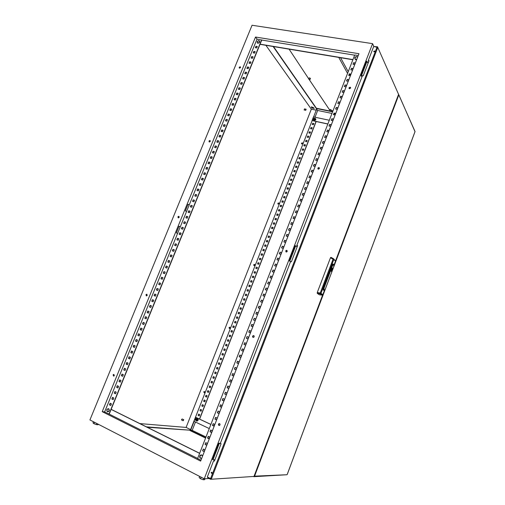 <?xml version="1.0" encoding="UTF-8"?>
<svg xmlns="http://www.w3.org/2000/svg" width="505" height="505" viewBox="0 0 505 505"><rect width="100%" height="100%" fill="white"/><g stroke="black" fill="none" stroke-linecap="round" stroke-linejoin="round"><path stroke-width="0.76" d="M196.824 419.876L196.495 420.229L195.864 419.421L196.199 419.074L196.824 419.876M196.698 419.832L195.896 419.459L196.698 419.832M314.735 119.186L313.952 119.565L313.738 118.978L314.52 118.599L314.735 119.186M314.621 119.129L313.788 118.953L314.621 119.129M196.729 421.151L198.093 420.255C198.358 419.163 198.023 418.506 197.089 418.273M195.688 420.318L197.202 421.069L197.992 420.242C198.219 418.847 197.726 418.209 196.508 418.336L195.997 418.708M197.449 419.491L197.019 420.583L196.376 420.791L197.392 420.621L197.821 419.529L197.234 418.607L196.862 418.569L197.114 419.024L196.312 418.645L195.593 419.276L195.669 420.286L196.47 420.665L197.196 420.034L197.114 419.024L197.821 419.529M196.003 420.753L195.416 419.825L195.593 419.276L195.845 418.733L196.862 418.569M197.019 420.583L197.392 420.621M313.517 120.398L313.952 120.764L315.802 119.874L315.675 118.757M313.308 119.527L313.889 120.67L315.739 119.78L315.24 118.391L314.798 118.296M315.341 119.641L315.556 119.174L315.316 118.845L315.095 119.3L314.968 118.473L314.142 118.296L313.435 118.946L313.561 119.773L314.394 119.95L315.095 119.3L315.17 120.158L315.341 119.641M314.931 119.83L313.908 120.139L313.27 119.477L313.435 118.946L314.678 118.176L315.316 118.845M313.27 119.477L314.148 120.468L315.17 120.158M313.908 120.139L314.148 120.468M257.127 41.719L258.92 40.608L259.639 42.136L257.847 43.247L257.127 41.719M109.244 410.824C107.628 412.383 106.82 411.985 106.814 409.624L108.619 408.715L109.194 410.817L107.388 411.733L106.814 409.631C108.423 408.065 109.238 408.469 109.244 410.824L108.872 408.886M202.6 456.009L201.804 455.037L199.784 455.99L200.529 458.319L201.703 458.325M357.609 57.185L356.745 56.604L354.744 57.785L355.64 59.445L356.833 59.199M330.655 111.012L329.601 110.696L330.655 111.012M330.131 109.503L331.097 109.875M309.893 79.55L308.763 79.209L309.893 79.55M309.35 77.934L310.367 78.357M305.74 109.509L305.746 110.305L306.106 109.231L305.74 109.509M305.973 109.206L304.446 108.884L304.218 109.983M183.17 420.217L183.138 420.753L183.795 419.737L183.17 420.217M183.656 419.674L182.191 418.973L181.573 419.453L181.674 420.059M203.755 391.918L204.178 391.495L204.872 392.41L204.449 392.833L203.755 391.918M204.519 391.495L203.894 391.943L204.247 392.858M114.364 375.581L113.581 374.445L113.063 374.975L113.846 376.105L114.364 375.581M114.01 374.445L113.278 375.013L113.631 376.143M220.016 424.888C220.148 423.884 219.776 423.474 218.899 423.663L218.476 424.168C218.349 425.172 218.722 425.576 219.593 425.387L220.016 424.888M219.441 423.581L218.652 424.181L219.233 425.488M229.005 327.65L229.51 327.208L230.129 328.086L229.617 328.528L229.005 327.65M229.876 327.265L229.125 327.701L229.377 328.521M147.239 295.324L146.551 294.251L145.926 294.813L146.62 295.88L147.239 295.324M147.005 294.327L146.122 294.888L146.362 295.886M254.166 336.81C254.305 335.939 253.971 335.547 253.156 335.648L252.607 336.21C252.468 337.081 252.809 337.473 253.617 337.372L254.166 336.81M253.807 335.68L252.765 336.273L253.131 337.403M253.687 264.816L254.305 264.355L254.817 265.194L254.204 265.655L253.687 264.816M254.665 264.481L253.8 264.885L253.952 265.605M179.206 217.295L178.631 216.291L177.874 216.879L178.454 217.882L179.206 217.295M179.073 216.449L178.05 216.992L178.183 217.844M287.282 251.402L286.442 250.291L285.71 250.909L286.556 252.02L287.282 251.402M287.111 250.486L285.849 251.01L286.019 251.932M277.826 203.37L278.564 202.903L278.962 203.692L278.223 204.153L277.826 203.37M278.886 203.086L277.927 203.458L278.002 204.064M210.295 141.419L209.846 140.485L208.95 141.084L209.398 142.012L210.295 141.419M210.244 140.712L209.108 141.23L209.158 141.937M319.412 168.537L318.794 167.502L317.828 168.146L318.447 169.181L319.412 168.537M319.368 167.837L318.914 167.647L317.948 168.291L317.998 168.998M301.434 143.256L302.299 142.814L302.583 143.527L301.725 143.969L301.434 143.256M302.558 143.029L301.529 143.376L301.554 143.874M240.538 67.588L240.222 66.748L239.181 67.335L239.496 68.175L240.538 67.588M240.544 67.02L239.326 67.512L239.326 68.087M350.603 88.104L350.217 87.195L349.005 87.807L349.384 88.722L350.603 88.104M350.615 87.58L349.106 87.99L349.088 88.52M273.502 46.567L316.376 108.228L329.872 110.999M330.636 111.157L332.7 111.58M350.293 75.466L349.51 74.033M348.229 71.691L340.578 57.709M209.102 478.513L204.254 478.791L89.928 419.939L252.052 25.25L372.583 43.657L373.877 46.523M190.606 429.591L186.111 427.426L311.339 109.162L265.895 45.299M186.111 427.426L139.853 423.588M364.048 73.686L366.643 66.963M368.025 63.39L367.021 61.326L361.542 75.497L362.085 76.539M292.824 258.074L295.595 250.89M297.104 246.983L295.684 245.84L289.826 261.009L290.583 261.565M295.684 245.84L295.236 245.701L289.371 260.858L290.526 261.704M204.254 478.791L372.583 43.657M214.278 460.97L214.758 459.739M296.984 246.882L297.47 245.632M367.937 63.213L368.871 60.796M220.338 443.333L218.835 443.27L212.548 459.525L214.922 459.739M367.021 61.326L366.561 61.25L361.081 75.415L361.908 77M216.544 455.542L219.536 447.79M220.622 443.541L219.277 443.478L212.99 459.746M146.45 426.864L189.968 430.191L205.693 437.766M209.171 438.529L207.814 437.873M205.989 436.995L192.203 430.361L190.398 430.127L316.616 109.269M314.179 108.411L311.869 107.937L311.32 107.003L313.7 107.729L314.179 108.411M273.136 46.504L316.281 108.48L332.599 111.839M316.01 110.128L311.339 109.162M331.974 113.436L317.664 110.469L316.446 109.023M335.269 114.117L333.862 113.827M211.443 472.276L212.043 472.579M194.109 421.397L190.637 430.241M195.467 422.035L192.203 430.361M199.765 414.611L199.248 415.931L198.124 415.407L198.642 414.087L199.765 414.611M201.615 409.896L201.097 411.215L199.974 410.698L200.491 409.378L201.615 409.896M203.458 405.187L202.941 406.506L201.817 405.995L202.335 404.675L203.458 405.187M205.301 400.49L204.784 401.803L203.66 401.298L204.178 399.979L205.301 400.49M207.138 395.8L206.621 397.113L205.497 396.608L206.015 395.295L207.138 395.8M208.975 391.116L208.458 392.429L207.334 391.924L207.845 390.617L208.975 391.116M210.806 386.439L210.295 387.752L209.165 387.253L209.682 385.946L210.806 386.439M212.637 381.774L212.125 383.08L210.995 382.588L211.507 381.281L212.637 381.774M214.461 377.115L213.95 378.415L212.826 377.929L213.337 376.629L214.461 377.115M216.285 372.463L215.774 373.763L214.65 373.277L215.162 371.977L216.285 372.463M218.109 367.817L217.598 369.117L216.468 368.637L216.98 367.337L218.109 367.817M219.927 363.177L219.416 364.477L218.286 363.998L218.798 362.704L219.927 363.177M221.739 358.55L221.234 359.844L220.104 359.371L220.609 358.077L221.739 358.55M223.551 353.923L223.046 355.217L221.916 354.75L222.421 353.462L223.551 353.923M225.363 349.308L224.858 350.603L223.721 350.142L224.226 348.848L225.363 349.308M227.168 344.7L226.663 345.994L225.527 345.534L226.032 344.246L227.168 344.7M228.973 340.105L228.468 341.393L227.332 340.938L227.837 339.65L228.973 340.105M230.772 335.509L230.267 336.797L229.131 336.349L229.636 335.061L230.772 335.509M232.565 330.926L232.066 332.208L230.93 331.766L231.435 330.485L232.565 330.926M234.364 326.35L233.859 327.631L232.723 327.19L233.228 325.908L234.364 326.35L233.348 325.959L232.849 327.24M236.151 321.78L235.652 323.055L234.516 322.619L235.014 321.344L236.151 321.78L235.141 321.395L234.642 322.67M237.943 317.216L237.438 318.491L236.302 318.062L236.807 316.786L237.943 317.216M239.73 312.658L239.225 313.933L238.089 313.51L238.587 312.235L239.73 312.658L238.714 312.292L238.215 313.555M241.51 308.113L241.011 309.382L239.875 308.965L240.374 307.69L241.51 308.113L240.494 307.747L240.001 309.01M243.29 303.568L242.791 304.843L241.655 304.427L242.154 303.151L243.29 303.568M245.064 299.036L244.571 300.305L243.429 299.894L243.928 298.625L245.064 299.036M246.838 294.51L246.345 295.779L245.203 295.368L245.701 294.106L246.838 294.51M248.611 289.996L248.119 291.259L246.977 290.855L247.469 289.592L248.611 289.996M250.379 285.483L249.887 286.745L248.744 286.341L249.236 285.085L250.379 285.483M252.147 280.976L251.654 282.238L250.512 281.841L251.004 280.584L252.147 280.976M253.908 276.481L253.415 277.737L252.273 277.346L252.765 276.09L253.908 276.481M255.669 271.993L255.177 273.249L254.034 272.858L254.526 271.602L255.669 271.993L254.64 271.677L254.16 272.902M257.424 267.511L256.931 268.761L255.789 268.382L256.281 267.126L257.424 267.511L256.395 267.195M259.179 263.036L258.686 264.285L257.544 263.907L258.036 262.657L259.179 263.036M260.933 258.566L260.441 259.816L259.299 259.437L259.785 258.194L260.933 258.566M262.682 254.103L262.19 255.353L261.047 254.981L261.533 253.737L262.682 254.103M264.424 249.653L263.938 250.897L262.789 250.53L263.282 249.287L264.424 249.653M266.167 245.203L265.68 246.446L264.532 246.086L265.024 244.843L266.167 245.203M267.909 240.765L267.423 242.009L266.274 241.649L266.76 240.405L267.909 240.765M269.645 236.334L269.159 237.571L268.01 237.217L268.496 235.98L269.645 236.334M271.381 231.909L270.895 233.146L269.746 232.792L270.232 231.555L271.381 231.909M272.624 228.727L271.482 228.38L271.961 227.143L273.11 227.49L272.624 228.727M274.84 223.077L274.36 224.315L273.211 223.968L273.691 222.737L274.84 223.077M276.57 218.671L276.084 219.902L274.935 219.568L275.421 218.337L276.57 218.671M278.293 214.278L277.807 215.509L276.658 215.174L277.144 213.943L278.293 214.278M280.01 209.884L279.53 211.115L278.381 210.781L278.861 209.556L280.01 209.884M281.727 205.503L281.247 206.728L280.098 206.4L280.578 205.175L281.727 205.503M282.964 202.347L281.815 202.025L282.295 200.807L283.444 201.123L282.964 202.347M285.161 196.754L284.681 197.979L283.526 197.663L284.006 196.439L285.161 196.754M286.392 193.617L285.237 193.301L285.716 192.083L286.865 192.392L286.392 193.617M288.576 188.037L288.096 189.255L286.947 188.946L287.421 187.727L288.576 188.037M290.28 183.687L289.801 184.906L288.652 184.596L289.125 183.384L290.28 183.687M291.985 179.351L291.505 180.563L290.35 180.26L290.829 179.048L291.985 179.351M293.683 175.014L293.203 176.226L292.048 175.929L292.528 174.717L293.683 175.014M295.375 170.684L294.901 171.896L293.746 171.599L294.219 170.393L295.375 170.684M297.073 166.366L296.599 167.572L295.444 167.281L295.917 166.076L297.073 166.366M298.764 162.048L298.291 163.254L297.136 162.97L297.603 161.764L298.764 162.048M300.45 157.743L299.976 158.949L298.821 158.665L299.295 157.459L300.45 157.743M302.135 153.438L301.668 154.644L300.507 154.366L300.98 153.16L302.135 153.438M303.821 149.145L303.347 150.345L302.192 150.073L302.659 148.874L303.821 149.145M305.5 144.859L305.033 146.059L303.871 145.787L304.345 144.588L305.5 144.859M307.179 140.579L306.712 141.779L305.55 141.507L306.017 140.308L307.179 140.579M308.852 136.306L308.385 137.499L307.223 137.234L307.697 136.041L308.852 136.306M310.524 132.039L310.057 133.232L308.896 132.973L309.369 131.78L310.524 132.039M312.197 127.778L311.73 128.971L310.569 128.712L311.036 127.519L312.197 127.778M313.864 123.523L313.397 124.71L312.235 124.457L312.702 123.27L313.864 123.523M210.888 424.421L195.719 417.294L193.983 421.334L209.272 428.575M199.481 419.062L316.042 121.503L312.052 120.543L313.485 116.895L329.317 120.259M177.552 233.518L180.247 226.915L179.067 226.196L176.359 232.818L177.552 233.518L104.63 411.91L102.212 411.663L200.624 461.097L358.96 53.713L255.517 37.029L257.02 39.112L189.198 205.024L188.049 204.241L185.367 210.812L186.522 211.576L189.198 205.024M102.212 411.663L255.517 37.029M180.247 226.915L186.522 211.576M203.446 449.109L202.776 450.82L204.134 451.489M205.92 442.74L205.251 444.457L206.608 445.113M208.388 436.389L207.725 438.106L209.083 438.757M210.856 430.058L210.187 431.769L211.551 432.413M213.312 423.733L212.649 425.444L214.006 426.087M215.768 417.427L215.098 419.137L216.462 419.769M218.217 411.127L217.548 412.844L218.911 413.469M220.66 404.846L219.991 406.563L221.36 407.181M223.096 398.584L222.434 400.295L223.797 400.907M225.527 392.328L224.864 394.039L226.227 394.645M227.957 386.085L227.288 387.802L228.658 388.395M230.381 379.861L229.712 381.578L231.082 382.165M232.792 373.649L232.13 375.36L233.499 375.941M235.204 367.451L234.541 369.161L235.911 369.736M237.615 361.264L236.946 362.981L238.316 363.543M240.014 355.091L239.345 356.808L240.721 357.37L239.181 356.757L239.856 355.028L241.384 355.653L240.715 357.382M242.406 348.936L241.743 350.647L243.113 351.202L241.579 350.596L242.248 348.873L243.782 349.485L243.113 351.209M244.799 342.788L244.13 344.505L245.506 345.048L243.972 344.448L244.641 342.725L246.175 343.331L245.506 345.054M247.185 336.658L246.358 338.312L247.027 336.595L248.561 337.195L247.892 338.912L246.358 338.312M250.941 331.065L250.278 332.782L248.738 332.189L249.407 330.478L250.941 331.065L249.565 330.541L248.902 332.252M253.321 324.955L252.651 326.666L251.118 326.078L251.78 324.374L253.321 324.955L251.938 324.437L251.275 326.142M255.681 318.87L254.305 318.352L253.649 320.044M258.055 312.772L257.392 314.476L255.852 313.902L256.515 312.204L258.055 312.772L256.666 312.279L256.01 313.965M260.41 306.718L259.027 306.213L258.371 307.892M262.764 300.658L261.382 300.166L260.731 301.839M265.119 294.592L264.462 296.284L262.922 295.734L263.578 294.049L265.119 294.592L263.73 294.131L263.08 295.791M267.454 288.589L266.072 288.109L265.428 289.763M269.79 282.573L268.407 282.099L267.764 283.747M272.126 276.57L270.743 276.096L270.099 277.737M274.455 270.579L273.066 270.112L272.435 271.747M276.778 264.595L275.389 264.14L274.758 265.769M279.101 258.629L277.712 258.181L277.081 259.804M281.411 252.677L280.022 252.235L279.398 253.851M283.722 246.737L282.333 246.307L281.708 247.911M286.026 240.809L284.631 240.386L284.012 241.983M288.323 234.894L286.935 234.478L286.316 236.069M290.621 228.992L289.226 228.582L288.607 230.166M292.906 223.103L291.511 222.699L290.899 224.27M295.191 217.226L293.796 216.828L293.184 218.394M297.47 211.361L296.075 210.97L295.469 212.529M299.749 205.51L298.348 205.125L297.742 206.678M302.015 199.671L300.62 199.286L300.014 200.839M304.281 193.844L302.886 193.465L302.287 195.012M306.541 188.03L305.14 187.658L304.547 189.192M308.795 182.229L307.4 181.863L306.806 183.391M311.048 176.434L309.647 176.075L309.054 177.596M313.296 170.658L311.894 170.305L311.301 171.82M315.537 164.889L314.135 164.548L313.548 166.05M317.771 159.138L316.37 158.797L315.783 160.3M320.006 153.394L318.598 153.059L318.017 154.555M322.234 147.662L320.827 147.34L320.246 148.823M324.456 141.949L323.048 141.627L322.474 143.104M326.672 136.243L325.264 135.927L324.696 137.398M328.888 130.549L327.48 130.239L326.905 131.704M331.097 124.861L329.689 124.558L329.121 126.023M333.3 119.193L331.892 118.896L331.324 120.348M335.497 113.537L334.089 113.246L333.527 114.692M337.694 107.887L336.286 107.603L335.724 109.042M339.884 102.256L338.47 101.972L337.914 103.411M342.068 96.632L340.66 96.354L340.105 97.787M344.252 91.02L342.838 90.748L342.283 92.175M346.43 85.421L345.016 85.156L344.467 86.57M348.601 79.828L347.188 79.575L346.638 80.983M350.767 74.254L349.353 74.001L348.81 75.403M352.932 68.686L351.518 68.446L350.975 69.841M355.091 63.131L353.677 62.898L353.134 64.287M110.33 403.312L109.686 404.884L110.797 405.433M112.716 397.46L112.072 399.032L113.183 399.575M115.102 391.621L114.458 393.193L115.569 393.73M117.482 385.788L116.838 387.367L117.955 387.897M119.855 379.975L119.212 381.553L120.329 382.077M122.229 374.173L121.585 375.745L122.702 376.263M124.596 368.379L123.952 369.957L125.07 370.468M126.957 362.596L126.313 364.174L127.43 364.679M129.312 356.827L128.668 358.405L129.785 358.903M131.66 351.07L131.016 352.648L132.14 353.14M134.008 345.325L133.364 346.903L134.488 347.389M136.35 339.594L135.706 341.172L136.83 341.651L135.504 341.115L136.161 339.512L137.474 340.073L136.817 341.677M138.686 333.868L138.042 335.446L139.165 335.926M141.021 328.155L140.377 329.733L141.501 330.207M143.351 322.455L142.7 324.04L143.83 324.5M145.674 316.768L145.023 318.352L146.153 318.807M147.99 311.093L147.346 312.671L148.47 313.125L147.151 312.608L147.795 311.017L149.12 311.547L148.47 313.138M150.301 305.43L149.657 307.008L150.787 307.457L149.461 306.939L150.111 305.355L151.431 305.872L150.787 307.463M152.611 299.774L151.967 301.359L153.097 301.801L151.771 301.283L152.422 299.699L153.741 300.216L153.097 301.801M156.045 294.566L155.401 296.151L154.082 295.64L154.726 294.061L156.045 294.566L154.915 294.137L154.271 295.709M158.349 288.929L157.705 290.508L156.38 290.003L157.023 288.431L158.349 288.929L157.213 288.507L156.569 290.078M160.64 283.305L160.003 284.883L158.677 284.384L159.315 282.813L160.64 283.305L159.504 282.895L158.867 284.454M162.932 277.706L161.796 277.289L161.158 278.842M165.223 272.088L164.58 273.659L163.254 273.173L163.891 271.608L165.223 272.088L164.081 271.696L163.45 273.243M167.502 266.501L166.865 268.06L165.539 267.587L166.177 266.021L167.502 266.501L166.36 266.11L165.728 267.656M169.781 260.921L169.143 262.48L167.811 262.007L168.449 260.447L169.781 260.921L168.632 260.542L168.007 262.076M172.041 255.379L170.905 254.981L170.28 256.508M174.313 249.823L173.171 249.432L172.552 250.953M176.573 244.281L175.431 243.896L174.812 245.411M178.833 238.745L177.691 238.366L177.072 239.875M181.087 233.228L179.944 232.849L179.332 234.352M183.334 227.717L182.191 227.345L181.579 228.841M185.581 222.213L184.432 221.853L183.826 223.343M187.816 216.727L186.673 216.367L186.067 217.851M190.057 211.248L188.908 210.894L188.308 212.371M192.285 205.781L191.143 205.434L190.536 206.905M194.513 200.327L193.364 199.986L192.765 201.451M196.735 194.88L195.586 194.545L194.993 196.003M198.951 189.444L197.802 189.116L197.209 190.568M201.167 184.022L200.018 183.694L199.424 185.139M203.376 178.612L202.227 178.29L201.64 179.73M205.579 173.209L204.43 172.893L203.843 174.326M207.782 167.818L206.633 167.502L206.046 168.929M209.979 162.433L208.824 162.13L208.243 163.551M212.169 157.061L211.014 156.765L210.44 158.179M214.36 151.702L213.205 151.405L212.63 152.819M216.544 146.355L215.389 146.065L214.814 147.466M218.722 141.015L217.567 140.731L216.992 142.126M220.9 135.687L219.738 135.403L219.17 136.798M223.065 130.366L221.91 130.094L221.341 131.477M225.236 125.057L224.075 124.792L223.513 126.168M227.395 119.761L226.234 119.496L225.678 120.872M229.554 114.477L228.393 114.212L227.837 115.582M231.707 109.2L230.545 108.941L229.99 110.305M233.859 103.929L232.698 103.683L232.142 105.034M236.005 98.677L234.838 98.431L234.288 99.775M238.145 93.425L236.984 93.185L236.435 94.53M240.279 88.192L239.118 87.958L238.575 89.29M242.413 82.965L241.251 82.738L240.708 84.064M244.546 77.751L243.378 77.524L242.836 78.849M246.667 72.543L245.499 72.322L244.963 73.642M248.788 67.348L247.62 67.133L247.084 68.446M250.909 62.166L249.735 61.951L249.205 63.258M253.018 56.989L251.85 56.781L251.32 58.081M255.126 51.819L253.958 51.617L253.428 52.918M257.234 46.662L256.06 46.466L255.536 47.76M188.018 204.329L189.173 205.087M104.63 411.91L109.2 414.113L261.754 40.053L257.02 39.112M179.041 226.265L180.228 226.96M203.288 449.027L204.803 449.772L204.108 451.558L202.593 450.813L203.288 449.027M205.762 442.664L207.277 443.403L206.583 445.183L205.068 444.444L205.762 442.664M208.23 436.314L209.745 437.046L209.057 438.826L207.542 438.094L208.23 436.314M210.699 429.982L212.214 430.702L211.526 432.476L210.004 431.756L210.699 429.982M213.154 423.657L214.675 424.37L213.987 426.144L212.466 425.431L213.154 423.657M215.61 417.351L217.131 418.052L216.443 419.819L214.922 419.118L215.61 417.351M218.059 411.057L219.58 411.752L218.892 413.513L217.371 412.819L218.059 411.057M220.502 404.776L222.023 405.465L221.341 407.226L219.82 406.531L220.502 404.776M222.939 398.508L224.46 399.19L223.778 400.945L222.257 400.263L222.939 398.508M225.369 392.259L226.897 392.928L226.215 394.683L224.693 394.007L225.369 392.259M227.799 386.022L229.327 386.678L228.645 388.427L227.117 387.764L227.799 386.022M230.223 379.792L231.744 380.448L231.069 382.19L229.541 381.534L230.223 379.792M232.635 373.58L234.162 374.23L233.487 375.966L231.959 375.322L232.635 373.58M235.046 367.381L236.58 368.025L235.904 369.761L234.37 369.117L235.046 367.381M237.457 361.201L238.985 361.833L238.309 363.562L236.782 362.931L237.457 361.201M254.148 318.283L255.688 318.857L255.025 320.561L253.485 319.987L254.305 318.352M258.876 306.137L260.416 306.699L259.753 308.397L258.213 307.835L259.027 306.213M261.23 300.084L262.77 300.639L262.114 302.331L260.567 301.782L261.382 300.166M265.92 288.02L267.467 288.557L266.81 290.249L265.264 289.706L266.072 288.109M268.262 282.005L269.809 282.535L269.152 284.22L267.606 283.69L268.407 282.099M270.598 276.008L272.138 276.532L271.488 278.211L269.941 277.687L270.743 276.096M272.927 270.017L274.474 270.535L273.817 272.214L272.271 271.696L273.066 270.112M275.25 264.046L276.797 264.551L276.147 266.223L274.6 265.718L275.389 264.14M277.567 258.087L279.12 258.585L278.47 260.252L276.917 259.753L277.712 258.181M279.884 252.134L281.43 252.626L280.786 254.293L279.233 253.8L280.022 252.235M282.194 246.2L283.741 246.686L283.097 248.346L281.544 247.86L282.333 246.307M284.498 240.273L286.051 240.752L285.401 242.413L283.854 241.933L284.631 240.386M286.796 234.364L288.349 234.831L287.705 236.491L286.152 236.018L286.935 234.478M289.087 228.462L290.646 228.929L290.003 230.583L288.45 230.116L289.226 228.582M291.379 222.579L292.938 223.033L292.294 224.687L290.741 224.226L291.511 222.699M293.664 216.708L295.223 217.156L294.579 218.798L293.026 218.349L293.796 216.828M295.943 210.844L297.502 211.286L296.864 212.927L295.305 212.485L296.075 210.97M298.221 204.998L299.781 205.428L299.143 207.069L297.584 206.633L298.348 205.125M300.488 199.159L302.047 199.589L301.416 201.224L299.856 200.794L300.62 199.286M302.754 193.333L304.313 193.756L303.682 195.391L302.123 194.968L302.886 193.465M305.02 187.525L306.579 187.936L305.942 189.564L304.382 189.148L305.14 187.658M307.274 181.724L308.833 182.135L308.202 183.757L306.642 183.347L307.4 181.863M309.527 175.936L311.086 176.34L310.455 177.956L308.896 177.558L309.647 176.075M311.768 170.166L313.334 170.557L312.702 172.173L311.143 171.782L311.894 170.305M314.015 164.403L315.575 164.788L314.95 166.398L313.384 166.012L314.135 164.548M316.25 158.652L317.815 159.031L317.19 160.64L315.625 160.262L316.37 158.797M318.485 152.914L320.05 153.28L319.425 154.89L317.86 154.517L318.598 153.059M320.713 147.182L322.278 147.548L321.653 149.152L320.088 148.786L320.827 147.34M322.935 141.469L324.5 141.829L323.875 143.426L322.31 143.066L323.048 141.627M325.151 135.769L326.722 136.116L326.097 137.713L324.532 137.36L325.264 135.927M327.366 130.075L328.932 130.423L328.313 132.013L326.748 131.666L327.48 130.239M329.576 124.4L331.147 124.735L330.529 126.326L328.957 125.985L329.689 124.558M331.779 118.732L333.351 119.06L332.732 120.651L331.16 120.316L331.892 118.896M333.982 113.076L335.554 113.398L334.935 114.982L333.363 114.66L334.089 113.246M336.172 107.432L337.744 107.748L337.132 109.332L335.56 109.011L336.286 107.603M338.363 101.802L339.941 102.111L339.322 103.689L337.75 103.373L338.47 101.972M340.553 96.184L342.125 96.487L341.513 98.058L339.941 97.755L340.66 96.354M342.731 90.572L344.309 90.868L343.697 92.44L342.125 92.144L342.838 90.748M344.909 84.973L346.487 85.269L345.874 86.835L344.303 86.544L345.016 85.156M347.08 79.392L348.658 79.676L348.052 81.242L346.474 80.951L347.188 79.575M349.252 73.818L350.83 74.096L350.224 75.655L348.646 75.378L349.353 74.001M351.417 68.257L352.995 68.528L352.389 70.088L350.811 69.81L351.518 68.446M353.576 62.702L355.154 62.967L354.548 64.526L352.97 64.255L353.677 62.898M358.241 55.575L354.725 55.001L197.607 458.54L200.965 460.219M108.985 414.094L261.622 39.863M111.441 403.861L110.765 405.502L109.465 404.858L110.14 403.217L111.441 403.861M113.827 398.003L113.158 399.638L111.857 399.007L112.527 397.366L113.827 398.003M116.213 392.151L115.55 393.793L114.244 393.161L114.913 391.526L116.213 392.151M118.599 386.319L117.93 387.954L116.63 387.335L117.293 385.7L118.599 386.319M120.973 380.499L120.31 382.127L119.003 381.515L119.666 379.886L120.973 380.499M123.346 374.685L122.683 376.313L121.377 375.707L122.04 374.085L123.346 374.685M125.713 368.89L125.051 370.512L123.744 369.912L124.407 368.29L125.713 368.89M128.074 363.101L127.412 364.724L126.105 364.13L126.768 362.514L128.074 363.101M130.429 357.325L129.772 358.941L128.459 358.354L129.122 356.745L130.429 357.325M132.783 351.562L132.127 353.178L130.814 352.597L131.47 350.988L132.783 351.562M135.132 345.811L134.475 347.421L133.162 346.847L133.819 345.243L135.132 345.811M139.809 334.342L139.159 335.945L137.846 335.389L138.496 333.786L139.809 334.342M142.145 328.629L141.495 330.226L140.175 329.677L140.832 328.08L142.145 328.629M144.474 322.922L143.824 324.519L142.505 323.976L143.155 322.379L144.474 322.922M146.797 317.228L146.147 318.819L144.828 318.283L145.478 316.692L146.797 317.228M162.932 277.693L162.294 279.265L160.969 278.773L161.606 277.201L162.932 277.693M172.053 255.347L171.416 256.906L170.09 256.439L170.722 254.886L172.053 255.347M174.326 249.792L173.688 251.345L172.357 250.89L172.988 249.331L174.326 249.792M176.586 244.243L175.955 245.796L174.623 245.342L175.254 243.795L176.586 244.243M178.846 238.707L178.214 240.26L176.883 239.812L177.514 238.265L178.846 238.707M181.099 233.184L180.468 234.73L179.136 234.288L179.767 232.748L181.099 233.184M183.353 227.673L182.722 229.213L181.383 228.778L182.015 227.237L183.353 227.673M185.6 222.168L184.969 223.709L183.631 223.279L184.262 221.739L185.6 222.168M187.841 216.677L187.21 218.21L185.872 217.794L186.503 216.254L187.841 216.677M190.076 211.191L189.451 212.725L188.112 212.315L188.737 210.781L190.076 211.191M192.31 205.724L191.685 207.252L190.347 206.848L190.966 205.32L192.31 205.724M194.539 200.264L193.914 201.792L192.575 201.388L193.194 199.866L194.539 200.264M196.761 194.816L196.142 196.338L194.797 195.946L195.416 194.425L196.761 194.816M198.983 189.381L198.358 190.903L197.019 190.511L197.638 188.99L198.983 189.381M201.198 183.953L200.58 185.468L199.235 185.089L199.854 183.567L201.198 183.953M203.408 178.536L202.789 180.051L201.445 179.673L202.063 178.158L203.408 178.536M205.611 173.127L204.998 174.642L203.648 174.269L204.266 172.761L205.611 173.127M207.814 167.736L207.202 169.244L205.851 168.878L206.469 167.37L207.814 167.736M210.011 162.351L209.398 163.854L208.047 163.5L208.666 161.991L210.011 162.351M212.207 156.973L211.595 158.482L210.244 158.128L210.856 156.626L212.207 156.973M214.398 151.614L213.785 153.116L212.435 152.769L213.047 151.266L214.398 151.614M216.582 146.261L215.97 147.757L214.619 147.416L215.231 145.92L216.582 146.261M218.76 140.92L218.154 142.41L216.796 142.075L217.409 140.586L218.76 140.92M220.938 135.586L220.332 137.076L218.974 136.748L219.587 135.258L220.938 135.586M223.109 130.265L222.503 131.755L221.146 131.433L221.752 129.943L223.109 130.265M225.28 124.956L224.668 126.439L223.317 126.124L223.923 124.634L225.28 124.956M227.439 119.653L226.833 121.137L225.476 120.821L226.082 119.344L227.439 119.653M229.598 114.364L228.999 115.841L227.641 115.538L228.241 114.061L229.598 114.364M231.757 109.08L231.151 110.557L229.794 110.26L230.4 108.783L231.757 109.08M233.903 103.809L233.304 105.286L231.946 104.989L232.546 103.519L233.903 103.809M236.056 98.551L235.45 100.022L234.093 99.737L234.692 98.267L236.056 98.551M238.196 93.305L237.596 94.77L236.233 94.492L236.832 93.021L238.196 93.305M240.336 88.066L239.736 89.53L238.373 89.252L238.972 87.788L240.336 88.066M242.469 82.833L241.87 84.297L240.506 84.026L241.106 82.568L242.469 82.833M244.597 77.618L244.003 79.077L242.64 78.812L243.233 77.353L244.597 77.618M246.724 72.404L246.131 73.863L244.767 73.604L245.361 72.146L246.724 72.404M248.845 67.209L248.252 68.661L246.888 68.409L247.482 66.957L248.845 67.209M250.966 62.02L250.373 63.472L249.003 63.22L249.596 61.774L250.966 62.02M253.081 56.838L252.487 58.29L251.118 58.043L251.711 56.598L253.081 56.838M255.189 51.674L254.596 53.12L253.232 52.88L253.819 51.434L255.189 51.674M257.291 46.511L256.704 47.956L255.334 47.722L255.928 46.283L257.291 46.511M315.019 117.223L317.664 110.469M316.692 109.074L313.611 116.926M198.768 414.144L198.263 415.426L199.26 415.893M200.611 409.435L200.113 410.716L201.11 411.177M202.461 404.732L201.956 406.014L202.953 406.468M204.298 400.036L203.799 401.317L204.796 401.772M206.135 395.352L205.636 396.633L206.633 397.081M207.972 390.674L207.473 391.949L208.47 392.398M209.802 385.997L209.304 387.278L210.307 387.72M211.633 381.338L211.134 382.613L212.132 383.055M213.457 376.68L212.959 377.961L213.962 378.397M215.281 372.034L214.783 373.309L215.786 373.744M217.106 367.387L216.601 368.669L217.605 369.098M218.917 362.754L218.419 364.036L219.423 364.459M220.736 358.127L220.23 359.409L221.24 359.831M222.547 353.513L222.042 354.794L223.052 355.204M224.353 348.898L223.854 350.18L224.858 350.59M226.158 344.296L225.659 345.578L226.663 345.982M227.963 339.701L227.458 340.982L228.468 341.386M229.762 335.112L229.257 336.393L230.267 336.791M231.555 330.529L231.056 331.81L232.066 332.208M237.937 317.222L236.927 316.837L236.428 318.106M243.284 303.587L242.274 303.215L241.781 304.471M245.058 299.055L244.048 298.689L243.555 299.938M246.831 294.529L245.821 294.169L245.329 295.412M248.605 290.015L247.589 289.655L247.103 290.899M250.373 285.502L249.356 285.148L248.87 286.385M252.134 281.001L251.118 280.647L250.638 281.885M253.895 276.506L252.879 276.159L252.399 277.39M259.166 263.067L258.15 262.726L257.67 263.951M260.915 258.598L259.898 258.263L259.425 259.482M262.663 254.141L261.647 253.813L261.173 255.025M264.412 249.691L263.389 249.363L262.916 250.568M266.154 245.247L265.131 244.925L264.658 246.124M267.89 240.809L266.874 240.487L266.4 241.687M269.626 236.378L268.609 236.062L268.136 237.255M271.362 231.953L270.339 231.643L269.872 232.83M273.091 227.534L272.069 227.231L271.608 228.418M274.821 223.128L273.798 222.825L273.338 224.005M276.544 218.728L275.522 218.425L275.061 219.606M278.268 214.328L277.245 214.032L276.784 215.206M279.991 209.941L278.968 209.651L278.507 210.819M281.708 205.56L280.685 205.27L280.224 206.438M283.419 201.186L282.396 200.902L281.941 202.063M285.136 196.817L284.107 196.533L283.652 197.695M286.84 192.456L285.817 192.178L285.363 193.333M288.551 188.106L287.522 187.828L287.074 188.977M290.255 183.757L289.226 183.485L288.778 184.634M291.953 179.42L290.924 179.149L290.476 180.291M293.651 175.084L292.622 174.818L292.18 175.961M295.349 170.759L294.32 170.494L293.872 171.631M297.041 166.442L296.012 166.183L295.57 167.313M298.733 162.124L297.704 161.871L297.262 163.001M300.418 157.819L299.389 157.566M302.104 153.52L301.075 153.274L300.633 154.397M303.789 149.227L302.754 148.988L302.318 150.105M305.468 144.941L304.433 144.701L303.997 145.819M307.141 140.668L306.112 140.428L305.676 141.539M308.82 136.394L307.785 136.161M310.493 132.127L309.458 131.9L309.028 132.998M312.159 127.866L311.124 127.639L310.695 128.737M313.826 123.618L312.791 123.39L312.361 124.489M199.608 419.118L316.168 121.528M147.226 427.249L189.968 430.191M189.861 430.475L205.579 438.056M327.846 124.041L316.042 121.503M327.884 123.946L312.052 120.543M354.661 55.171L261.754 40.053M352.938 59.59L260.075 44.169M352.875 59.754L260.012 44.32M197.638 458.458L109.2 414.113M199.62 453.357L111.119 409.403M199.652 453.282L111.151 409.334M214.076 425.917L212.712 425.273M214.057 425.955L212.693 425.317M210.875 424.465L195.58 417.281M246.516 338.369L247.892 338.912M314.104 108.304L311.661 106.852M219.277 443.478L218.835 443.27M289.826 261.009L289.371 260.858M361.542 75.497L361.081 75.415M205.005 478.746L204.651 479.668L203.288 479.75L200.523 478.721L199.14 477.61L199.614 476.404M203.288 479.75L203.755 478.538M200.523 478.721L201.116 477.181M98.286 424.238L98.077 424.749L96.455 424.629L93.892 423.67L94.467 422.275M96.455 424.629L96.903 423.525M93.892 423.67L92.977 422.837L93.425 421.738M309.294 79.683L329.79 110.216M330.933 110.456L332.972 110.873M347.566 73.395L338.754 57.406M289.094 49.155L308.845 79.001M254.091 476.183L286.569 474.757M398.401 94.82L398.805 94.889L254.469 476.398M254.16 476L254.286 476.354M398.805 94.889L398.565 94.397M286.998 474.725L253.807 476.688M398.862 94.877L415.003 131.641M287.212 474.429L415.047 131.534L398.836 94.959M212.043 473.084L211.336 472.333L211.115 472.617L211.829 473.368L212.043 473.084L211.336 472.333L211.115 472.617L211.829 473.368L212.043 473.084M211.658 472.257L211.286 472.611L211.677 473.438L211.286 472.611L211.658 472.257M374.742 51.478L374.571 50.973L373.763 51.327L373.934 51.832L374.742 51.478L374.571 50.973L373.763 51.327L373.934 51.832L374.742 51.478M374.767 51.251L373.82 51.744L374.571 50.973L374.767 51.251M208.3 477.522L207.871 477.307M213.785 460.73L214.391 461.115L221.095 443.769L220.319 443.396L290.596 261.533L291.385 261.792L297.634 245.619L296.839 245.373L362.432 75.63L363.24 75.775L369.079 60.663L368.271 60.531L373.694 46.492L377.778 47.426L377.588 46.858L374.035 46.548L377.424 46.801L377.778 47.426L211.38 478.929L207.321 477.023L213.615 460.73L214.391 461.115L221.095 443.769L220.319 443.396L290.596 261.533L291.385 261.792L297.634 245.619L296.839 245.373L362.432 75.63L363.24 75.775L369.079 60.663L368.271 60.531L373.694 46.492L377.778 47.426L211.38 478.929L207.321 477.023L213.615 460.73L214.417 461.046L213.785 460.73M296.965 245.474L297.609 245.676L296.965 245.474M398.578 94.366L335.598 260.788L398.578 94.366L377.778 47.426L398.578 94.366M322.663 294.97L253.996 476.43L211.134 479.251L253.996 476.43L211.134 479.251L253.996 476.43L322.663 294.97M374.622 51.668L374.369 51.112L374.622 51.668M374.615 51.005L374.773 51.346L374.615 51.005M210.604 479.289L207.909 477.9L207.58 477.156L207.909 477.9L210.604 479.289M369.016 60.821L368.271 60.531L369.016 60.821M331.293 269.266L331.11 271.223C331.45 271.583 331.861 271.217 332.334 270.125L332.517 268.174C332.176 267.814 331.766 268.174 331.293 269.266L331.103 271.242C331.444 271.608 331.861 271.236 332.341 270.131L332.524 268.155C332.183 267.789 331.766 268.155 331.286 269.26M333.407 264.292L333.382 264.279C332.947 263.686 332.391 264.147 331.728 265.655L323.452 287.503L323.244 290.11L323.793 290.192M334.02 265.087L335.535 261.085L333.78 259.538L320.965 293.367L322.834 294.655L322.076 295.122L320.202 293.841L317.241 293.329L319.457 294.832L322.291 295.09M317.241 293.329L317.266 292.528L320.233 293.039L333.06 259.198L330.459 257.771L317.266 292.528M330.459 257.771L330.908 257.31L333.483 258.724M333.508 258.737L333.06 259.198L333.78 259.538L333.508 258.737M320.202 293.841L320.233 293.039L320.965 293.367L320.202 293.841M331.469 270.869L332.157 268.527L331.469 270.869M331.469 270.844L332.157 268.553L331.413 270.825M259.747 41.473L259.665 42.149M259.677 42.167C258.124 43.739 257.272 43.594 257.121 41.726C258.674 40.154 259.526 40.299 259.677 42.167L257.6 43.178M109.219 410.824L108.43 411.701M202.612 455.99L202.208 455.333M355.255 59.325L356.814 59.236M311.869 107.937L312.071 107.432M311.389 107.256L311.541 106.864M210.553 478.677L377.077 47.016L210.553 478.677M322.815 294.699L324.526 290.179M333.717 258.92L335.566 261.135L335.56 260.656M335.509 261.154L334.026 265.207M324.481 290.179L323.825 290.198L324.027 287.711L323.452 287.503M324.147 287.762C323.617 290.621 324.052 290.937 325.447 288.702L333.672 266.968C334.209 264.09 333.792 263.736 332.423 265.908L324.147 287.762L332.303 265.851L331.728 265.655M332.423 265.908L332.303 265.851C332.934 264.412 333.464 263.976 333.881 264.538L333.931 264.689M323.244 290.11L323.825 290.198C324.267 290.596 324.81 290.104 325.454 288.709L333.672 266.968M201.684 458.363C200.144 458.553 199.507 457.757 199.778 455.983C200.756 454.557 201.703 454.544 202.625 455.946M356.801 59.268C355.766 60.12 355.078 59.628 354.737 57.791C355.646 56.465 356.606 56.257 357.622 57.166M329.601 110.696L330.112 109.396M308.763 79.209L309.319 77.802M305.746 110.305L304.086 109.957M183.138 420.753L181.535 419.99M309.925 79.683L310.487 78.275M330.68 111.113L331.185 109.812M415.047 131.597L287.225 474.46M324.601 290.116L322.872 294.693L322.316 295.116L320.448 293.828L317.209 293.298M333.672 266.975L333.881 264.538"/></g></svg>
